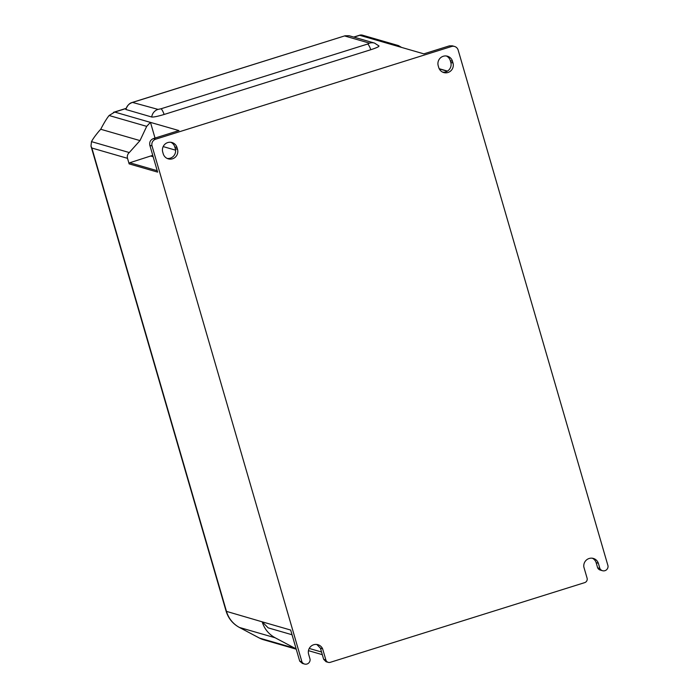 <?xml version="1.0" encoding="UTF-8"?>
<svg xmlns="http://www.w3.org/2000/svg" width="699" height="699" viewBox="0 0 699 699"><rect width="100%" height="100%" fill="white"/><g stroke="black" fill="none" stroke-linecap="round" stroke-linejoin="round"><path stroke-width="1.05" d="M438.719 67.488L438.221 65.758A7.602 7.436 106.1 0 1 447.474 56.217A7.602 7.436 106.1 0 1 452.506 61.285L453.004 63.015A7.602 7.436 106.1 0 1 443.751 72.556A7.602 7.436 106.1 0 1 438.719 67.488M177.013 147.585A7.602 7.436 106.1 0 0 164.606 144.518A7.602 7.436 106.1 0 0 162.727 152.059L163.225 153.789A7.602 7.436 106.1 0 0 175.632 156.856A7.602 7.436 106.1 0 0 177.511 149.315L177.013 147.585L174.802 146.947A7.602 7.436 106.1 0 0 170.844 142.281M587.073 578.108A3.617 3.539 -73.9 0 1 584.679 582.634L330.269 662.329A3.617 3.539 -73.9 0 1 325.865 659.935L322.632 648.829A7.637 7.471 106.1 0 0 308.565 654.046L310.068 659.227A4.404 4.308 -73.9 0 1 301.907 661.787L152.05 145.977A5.435 5.312 -73.9 0 1 155.65 139.197L451.554 46.501A5.435 5.312 -73.9 0 1 458.16 50.092L608.016 565.893A4.404 4.308 -73.9 0 1 599.856 568.453L598.344 563.272A7.637 7.471 106.1 0 0 583.848 567.003L587.073 578.108M442.677 72.146A7.602 7.436 106.1 0 0 450.803 62.377L450.296 60.647A7.602 7.436 106.1 0 0 446.346 55.981M167.183 158.455A7.602 7.436 106.1 0 0 175.309 148.677L174.802 146.947M598.344 563.272L596.142 562.634A7.637 7.471 106.1 0 0 592.228 558.169M596.142 562.634L597.645 567.815L599.856 568.453M597.645 567.815A4.404 4.308 106.1 0 0 600.301 570.078L602.512 570.716M454.56 46.466L452.358 45.828L449.343 45.872L451.554 46.501M164.151 114.461A9.052 1.608 -107.4 0 0 160.962 108.791L158.026 109.394L132.408 102.395C132.836 102.517 128.415 102.272 125.855 109.49L151.735 117.021C153.719 117.205 157.852 116.349 164.151 114.461L370.82 49.716C376.831 47.75 379.496 46.475 378.814 45.889M91.49 141.635L90.984 146.082L91.857 148.031L127.515 158.332C126.965 156.052 127.559 154.13 129.289 152.548L91.49 141.635C92.941 138.856 95.553 135.239 99.328 130.774L100.726 129.263C103.871 123.173 106.659 118.585 109.105 115.51L146.703 126.362L150.39 122.369L114.732 112.067L126.082 108.511M150.39 122.369L178.953 130.573L153.439 138.559C150.434 139.844 149.237 142.098 149.848 145.34L152.05 145.977M395.416 45.61L398.439 45.575L361.645 34.95L359.749 35.317L423.839 53.858L449.343 45.872M127.515 158.332L129.132 163.889L157.625 172.12L149.848 145.34M301.907 661.787L299.705 661.149L290.67 630.052L262.177 621.83L268.171 627.859L292.033 634.753M299.705 661.149L302.361 663.412L304.563 664.05M322.632 648.829L320.43 648.191L316.796 644.452M320.43 648.191L323.654 659.297L326.049 661.717L328.259 662.355M296.14 648.882L275.135 637.768C268.713 634.229 264.397 628.917 262.177 621.83L226.467 611.372L91.857 148.031M398.439 45.575L401.637 47.453M132.408 102.395L345.018 35.789L133.168 102.22C129.097 103.435 126.685 105.881 125.934 109.568M349.116 35.745L374.542 43.085A9.052 8.851 -73.9 0 0 369.518 43.146L344.659 35.964L349.116 35.745L345.044 35.78M109.105 115.51L114.732 112.067M155.029 138.07L150.46 122.342M152.749 155.335L129.734 162.762L129.132 163.889M129.289 152.548L139.983 140.595L146.703 126.362M139.983 140.595L100.726 129.263M450.803 62.377L453.004 63.015M452.506 61.285L450.296 60.647M175.309 148.677L177.511 149.315M353.939 37.134L359.749 35.317M155.65 139.197L153.439 138.559M323.654 659.297L325.865 659.935M321.54 652.01L309.229 648.454M295.118 648.375L259.46 638.073A22.814 22.298 106.1 0 0 263.628 639.768L296.227 649.179M439.287 68.886L447.281 71.202M158.026 109.394A9.052 8.851 106.1 0 0 151.735 117.021M369.518 43.146L367.63 44.046A9.052 1.608 72.6 0 1 370.82 49.716M367.63 44.046L160.962 108.791M175.58 150.171L163.173 146.589M90.984 146.082L226.083 611.101A18.104 2.08 -16.2 0 0 226.467 611.372A27.165 26.545 106.1 0 0 239.469 627.466L275.135 637.768M157.214 170.696L129.734 162.762M150.993 156.104L153.151 156.725M239.32 627.405L259.303 638.012A18.104 3.748 118 0 0 259.46 638.073L239.469 627.466A18.104 3.748 -62 0 1 239.32 627.405C232.715 623.761 228.302 618.327 226.083 611.101M322.309 654.657L308.46 650.655M447.456 71.097L439.199 68.712M374.542 43.085L379.015 45.994M360.439 34.967L353.72 37.073M126.126 108.371L113.509 112.321M259.303 638.012L263.628 639.768"/></g></svg>
